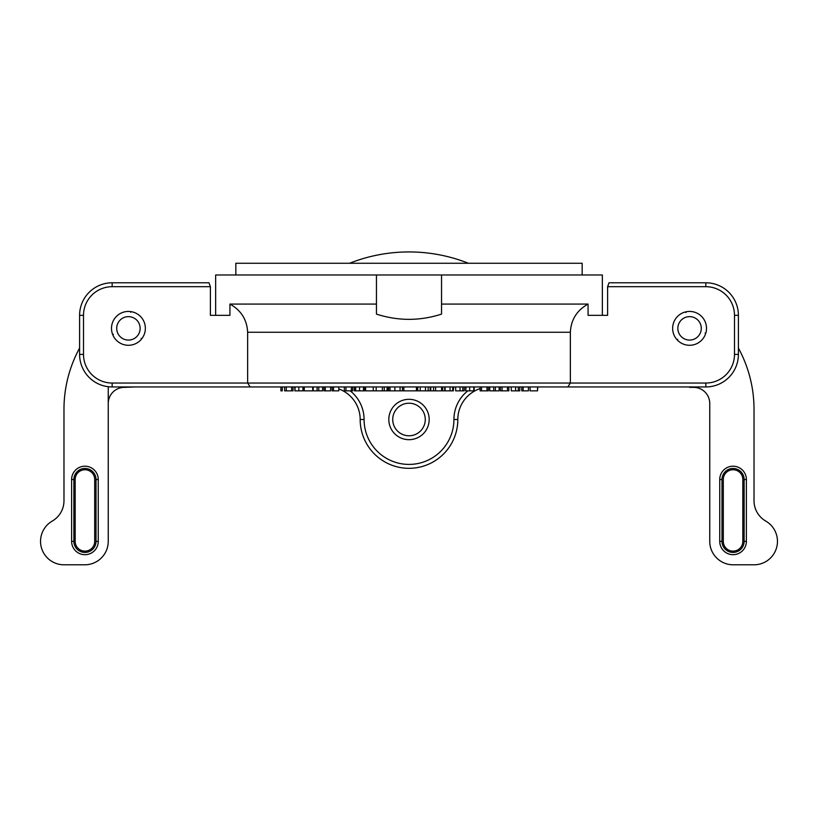 <?xml version="1.0" encoding="UTF-8"?>
<svg xmlns="http://www.w3.org/2000/svg" width="818" height="818" viewBox="0 0 818 818"><rect width="100%" height="100%" fill="white"/><g stroke="black" fill="none" stroke-linecap="round" stroke-linejoin="round"><path stroke-width="1.23" d="M215.655 315.339L215.655 274.981L376.454 274.981L376.454 304.071L229.93 304.071L229.93 315.339L210.39 315.339L210.39 286.699L208.999 282.793L112.148 282.793A32.546 32.546 0 0 0 79.602 315.339L79.602 354.399A32.546 32.546 0 0 0 112.148 386.945L705.852 386.945A32.546 32.546 0 0 0 738.398 354.399L738.398 315.339A32.546 32.546 0 0 0 705.852 282.793L609.001 282.793L607.61 286.699L607.61 315.339L588.07 315.339L588.07 304.071L441.546 304.071L441.546 274.981L602.345 274.981L602.345 315.339M587.365 386.945L541.874 386.945L567.815 386.945L570.361 383.039L570.361 332.261C571.005 319.705 576.915 310.308 588.07 304.071M441.546 304.071L441.546 314.112C419.849 321.085 398.151 321.085 376.454 314.112L376.454 304.071M229.93 304.071C241.085 310.308 246.995 319.705 247.639 332.261L247.639 383.039L250.185 386.945M376.454 274.981L441.546 274.981M276.126 386.945L230.635 386.945M617.13 282.793L609.001 282.793M607.61 286.699L705.852 286.699A28.64 28.64 0 0 1 734.492 315.339L738.398 315.339L738.398 354.399L734.492 354.399A28.64 28.64 0 0 1 705.852 383.039L112.148 383.039A28.64 28.64 0 0 1 83.508 354.399L83.508 315.339A28.64 28.64 0 0 1 112.148 286.699L210.39 286.699M79.602 348.059L79.602 315.339L79.602 348.059A127.986 127.986 0 0 0 63.978 409.337L63.978 500.769A23.436 23.436 0 0 1 52.26 521.066A23.436 23.436 0 0 0 63.978 564.798L84.806 564.798A23.436 23.436 0 0 0 108.242 541.363L108.242 386.709M208.999 282.793L200.87 282.793M83.508 354.399L79.602 354.399L79.602 315.339L83.508 315.339M467.824 390.851A36.452 36.452 0 0 0 453.918 419.491L457.824 419.491A48.824 48.824 0 0 1 409 468.315A48.824 48.824 0 0 1 360.176 419.491A48.824 48.824 0 0 0 409 468.315A48.824 48.824 0 0 0 457.824 419.491A32.546 32.546 0 0 1 480.125 388.601A32.546 32.546 0 0 0 457.824 419.491A48.824 48.824 0 0 1 409 468.315A48.824 48.824 0 0 1 360.176 419.491A32.546 32.546 0 0 0 338.785 388.918A32.546 32.546 0 0 1 360.176 419.491L364.082 419.491A36.452 36.452 0 0 0 350.176 390.851M489.767 386.955A32.546 32.546 0 0 0 488.387 387.006A32.546 32.546 0 0 1 489.767 386.955L489.767 390.851L493.673 390.851L493.673 386.945M330.605 387.088A32.546 32.546 0 0 1 332.118 387.262A32.546 32.546 0 0 0 330.605 387.088M425.278 419.491A16.278 16.278 0 0 1 400.861 433.591A16.278 16.278 0 0 1 400.861 405.401A16.278 16.278 0 0 1 425.278 419.491M521.741 386.945L521.741 390.851L523.131 390.851L523.131 386.945M528.418 386.945L528.418 390.851L523.131 390.851M511.26 386.945L511.26 390.851L519.767 390.851L519.767 386.945M480.125 386.945L480.125 390.851L481.516 390.851L481.516 386.945M486.996 386.945L486.996 390.851L481.516 390.851M488.387 386.945L488.387 390.851L486.996 390.851M430.759 386.945L430.759 390.851L402.436 390.851L402.487 386.945M387.507 386.945L387.507 390.851L365.595 390.851L365.595 386.945M388.622 386.945L388.622 390.851L387.507 390.851M354.388 386.945L354.388 390.851L355.687 390.851L355.687 386.945M364.746 386.945L364.746 390.851L355.687 390.851M332.118 386.945L332.118 390.851L333.499 390.851L333.499 386.945M338.785 386.945L338.785 390.851L333.499 390.851M304.265 386.945L304.265 390.851L312.691 390.851L312.691 386.945M284.644 386.945L284.644 390.851L286.29 390.851L286.29 386.945M291.658 386.945L291.658 390.851L286.29 390.851M293.038 386.945L293.038 390.851L291.658 390.851M433.56 386.945L433.56 390.851L430.759 390.851M435.605 386.945L435.605 390.851L433.56 390.851M441.577 386.945L441.577 390.851L435.605 390.851M442.681 386.945L442.681 390.851L441.577 390.851M444.726 386.945L444.726 390.851L442.681 390.851M403.867 386.945L403.867 390.851L403.887 386.945M416.444 386.945L416.444 390.851M390.033 386.945L390.033 390.851L388.673 390.851M400.063 386.945L400.063 390.851L390.033 390.851M402.436 386.945L402.436 390.851L400.063 390.851M373.274 386.945L373.274 390.851M376.168 386.945L376.168 390.851M382.364 386.945L382.364 390.851M384.266 386.945L384.266 390.851M387.078 386.945L387.078 390.851M428.172 386.945L428.172 390.851M430.166 386.945L430.166 390.851M280.901 386.945L280.901 390.851L282.292 390.851L282.292 386.945M294.858 386.945L294.858 390.851L295.206 386.945M302.946 386.945L302.946 390.851L295.206 390.851M303.294 386.945L303.294 390.851L302.711 390.851M313.192 386.945L313.192 390.851L317.098 390.851L317.098 386.945M318.785 386.945L318.785 390.851L317.098 390.851M322.548 386.945L322.548 390.851L318.785 390.851M323.938 386.945L323.938 390.851L325.319 390.851L325.319 386.945M330.605 386.945L330.605 390.851L325.319 390.851M344.337 386.945L344.337 390.851L345.983 390.851L345.983 386.945M351.341 386.945L351.341 390.851L345.983 390.851M352.732 386.945L352.732 390.851L351.341 390.851M445.135 386.945L445.135 390.851L452.691 390.851L452.691 386.945M453.346 386.945L453.346 390.851L452.691 390.851M453.755 386.945L453.264 390.851M455.687 386.945L455.687 390.851L464.195 390.851L464.195 386.945M465.698 386.945L465.698 390.851L466.045 386.945M473.786 386.945L473.786 390.851L466.045 390.851M474.143 386.945L474.143 390.851L473.561 390.851M495.36 386.945L495.36 390.851L493.673 390.851M499.123 386.945L499.123 390.851L495.36 390.851M500.442 386.945L500.442 390.851L502.088 390.851L502.088 386.945M507.457 386.945L507.457 390.851L502.088 390.851M508.837 386.945L508.837 390.851L507.457 390.851M530.074 386.945L530.074 390.851L537.528 390.851L537.528 386.945M537.774 386.945L537.528 390.851M582.16 274.981L582.16 263.263L235.84 263.263L235.84 274.981M71.616 479.512L73.876 479.512L73.876 541.363L71.616 541.363L71.616 479.512A13.323 13.323 0 0 1 84.939 466.199A13.323 13.323 0 0 1 98.262 479.512L98.262 541.363A13.323 13.323 0 0 1 84.939 554.686A13.323 13.323 0 0 1 71.616 541.363M73.876 479.512A11.063 11.063 0 0 1 84.939 468.448A11.063 11.063 0 0 1 96.013 479.512L96.013 541.363A11.063 11.063 0 0 1 84.939 552.426A11.063 11.063 0 0 1 73.876 541.363M75.174 479.512L75.174 541.363A9.765 9.765 0 0 0 84.939 551.127A9.765 9.765 0 0 0 94.704 541.363L94.704 479.512A9.765 9.765 0 0 0 84.939 469.747A9.765 9.765 0 0 0 75.174 479.512M135.287 386.945L124.387 387.354A16.145 16.145 0 0 0 108.242 403.499M721.987 479.512L721.987 541.363A11.063 11.063 0 0 0 733.061 552.426A11.063 11.063 0 0 0 744.124 541.363L744.124 479.512A11.063 11.063 0 0 0 733.061 468.448A11.063 11.063 0 0 0 721.987 479.512L719.738 479.512A13.323 13.323 0 0 1 733.061 466.199A13.323 13.323 0 0 1 746.384 479.512L746.384 541.363A13.323 13.323 0 0 1 733.061 554.686A13.323 13.323 0 0 1 719.738 541.363L719.738 479.512M738.398 348.059A127.986 127.986 0 0 1 754.022 409.337L754.022 500.769A23.436 23.436 0 0 0 765.74 521.066A23.436 23.436 0 0 1 754.022 564.798L733.194 564.798A23.436 23.436 0 0 1 709.758 541.363L709.758 403.499A16.145 16.145 0 0 0 693.613 387.354L689.574 387.354M742.826 541.363L742.826 479.512A9.765 9.765 0 0 0 733.061 469.747A9.765 9.765 0 0 0 723.296 479.512L723.296 541.363A9.765 9.765 0 0 0 733.061 551.127A9.765 9.765 0 0 0 742.826 541.363M677.703 339.398L677.468 340.186A16.922 16.922 0 0 0 705.627 333.713L705.065 333.11L705.873 332.926A16.922 16.922 0 0 0 686.19 311.77L685.944 312.558L685.382 311.955A16.922 16.922 0 0 0 676.905 339.582L677.703 339.398M686.946 316.934A11.718 11.718 0 0 1 700.995 325.738A11.718 11.718 0 0 1 692.202 339.777A11.718 11.718 0 0 1 678.153 330.983A11.718 11.718 0 0 1 686.946 316.934M141.156 338.386L141.974 338.509A16.922 16.922 0 0 0 131.258 311.668L130.747 312.312L130.44 311.556A16.922 16.922 0 0 0 112.557 334.255L113.375 334.368L112.864 335.012A16.922 16.922 0 0 0 141.463 339.153L141.156 338.386M117.547 332.701A11.718 11.718 0 0 1 124.08 317.476A11.718 11.718 0 0 1 139.305 324.01A11.718 11.718 0 0 1 132.772 339.245A11.718 11.718 0 0 1 117.547 332.701M734.492 315.339L734.492 354.399M247.639 332.261L570.361 332.261M705.852 286.699L705.852 282.793M705.852 383.039L705.852 386.945M112.148 282.793L112.148 286.699M112.148 386.945L112.148 383.039M453.918 419.491A44.918 44.918 0 0 1 409 464.409A44.918 44.918 0 0 1 364.082 419.491M429.184 419.491A20.184 20.184 0 0 0 398.908 402.016A20.184 20.184 0 0 0 398.908 436.976A20.184 20.184 0 0 0 429.184 419.491M515.616 386.945L515.616 390.851M518.305 386.945L518.305 390.851M359.531 386.945L359.531 390.851M363.448 386.945L363.448 390.851M394.869 386.945L394.869 390.851M417.742 386.945L417.742 390.851M420.227 386.945L420.227 390.851M425.472 386.945L425.472 390.851M298.815 386.945L298.815 390.851M450.053 386.945L450.053 390.851M460.043 386.945L460.043 390.851M462.732 386.945L462.732 390.851M469.665 386.945L469.665 390.851M98.262 541.363L96.013 541.363M96.013 479.512L98.262 479.512M719.738 541.363L721.987 541.363M746.384 541.363L744.124 541.363M746.384 479.512L744.124 479.512M417.691 386.945L417.691 390.851M468.407 263.263A161.443 161.443 0 0 0 349.593 263.263"/></g></svg>
